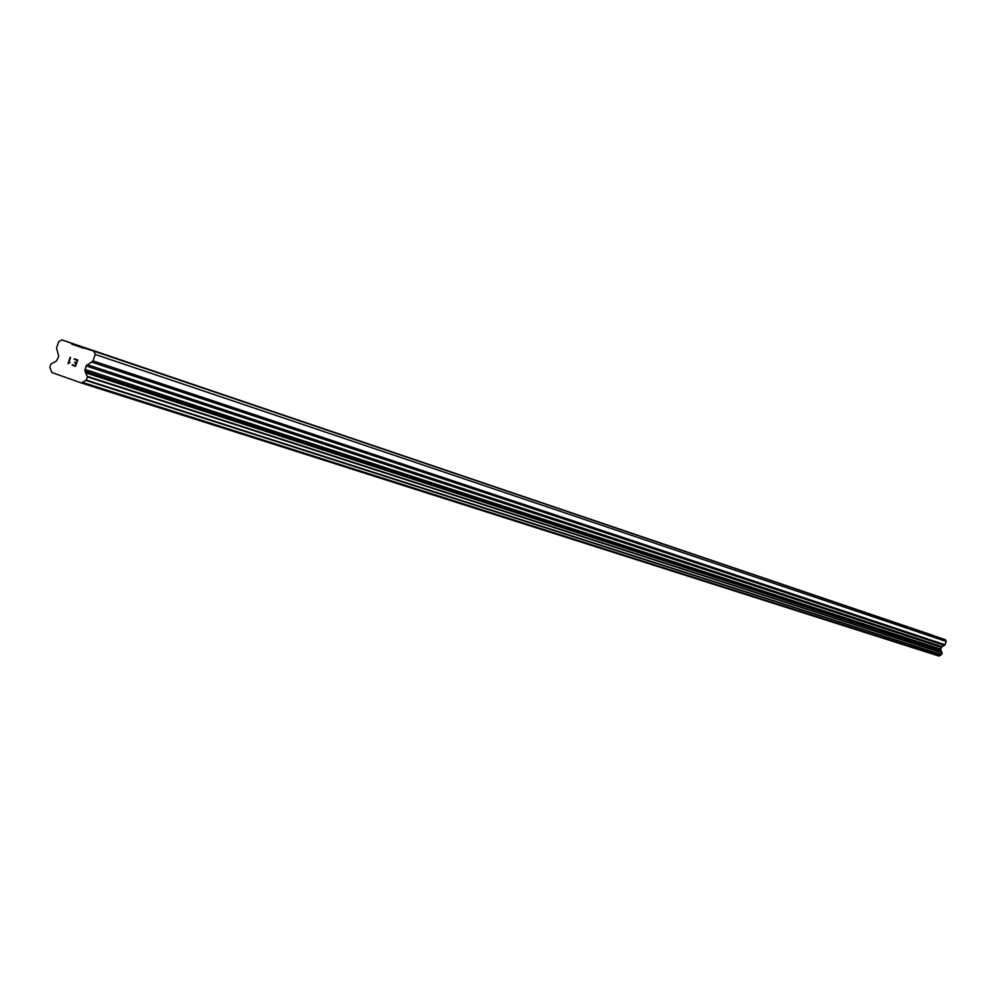 <?xml version="1.0" encoding="UTF-8"?>
<svg xmlns="http://www.w3.org/2000/svg" width="996" height="996" viewBox="0 0 996 996"><rect width="100%" height="100%" fill="white"/><g stroke="black" fill="none" stroke-linecap="round" stroke-linejoin="round"><path stroke-width="1.49" d="M83.54 348.239L78.186 346.347L83.589 348.214M84.386 347.803L945.391 639.731L946.2 641.474L945.042 644.761L92.989 360.876L86.104 365.918L84.946 371.06L87.411 376.874L86.291 380.086L81.435 382.987L51.792 372.492L49.837 367.2L50.958 363.988L56.461 361L58.752 356.282L56.523 348.04L58.764 341.628L61.976 339.922L71.338 343.222L71.762 344.155L93.786 351.102L95.243 354.464L92.989 360.876M81.435 382.987L939.004 656.078L941.594 654.609L942.166 652.965L940.797 649.952L941.369 647.313L945.042 644.761M61.976 339.922L933.277 635.56M75.285 365.769L76.169 363.241L75.285 365.769L72.272 364.698L75.285 365.769M76.169 363.241L74.526 362.656L76.169 363.241M74.675 362.233L76.319 362.818L74.675 362.233M76.319 362.818L77.202 360.291L76.319 362.818M77.202 360.291L74.177 359.232L77.202 360.291M72.123 365.121L75.534 366.329L72.123 365.121M74.327 358.809L77.738 360.004L75.534 366.329M70.019 362.519L68.039 363.665M67.952 363.64L70.156 357.327L67.952 363.64M68.624 362.955L70.554 357.464L68.624 362.955M945.391 639.731L93.786 351.102M946.2 641.474L95.243 354.464M941.17 650.737L85.606 372.566M941.245 650.886L85.743 372.853M941.594 654.609L86.291 380.086M941.369 654.783L85.868 380.41M939.539 655.754L82.444 382.352M933.227 635.46L71.338 343.222M83.664 348.177L71.762 344.155M944.469 645.42L91.906 362.171M941.955 646.653L87.2 364.636M941.369 647.313L86.104 365.918M940.759 649.081L84.897 369.367M940.797 649.952L84.946 371.06M942.079 652.691L87.237 376.351M942.166 652.965L87.411 376.874M939.44 655.866L82.245 382.564"/></g></svg>
